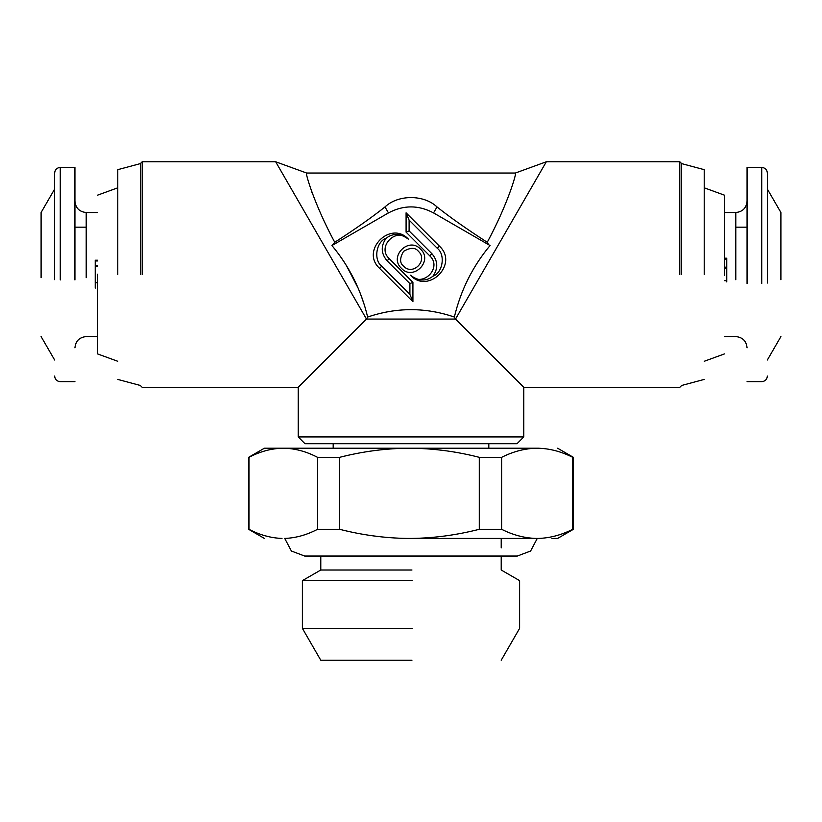 <?xml version="1.0" encoding="UTF-8"?>
<svg xmlns="http://www.w3.org/2000/svg" width="822" height="822" viewBox="0 0 822 822"><rect width="100%" height="100%" fill="white"/><g stroke="black" fill="none" stroke-linecap="round" stroke-linejoin="round"><path stroke-width="1.23" d="M544.822 164.379L546.332 161.77L515.343 173.041C517.11 172.178 507.554 204.74 487.251 242.295C466.804 229.112 450.055 217.327 437.006 206.939C423.926 194.506 398.177 194.424 384.994 206.939C371.945 217.327 355.196 229.112 334.749 242.295L331.944 245.542C349.381 266.451 361.279 290.289 367.64 317.045L366.478 319.059L367.64 317.045C396.605 307.202 425.519 307.202 454.361 317.045L455.522 319.059L481.219 274.548L456.2 317.888M363.858 303.657L361.875 297.8M361.772 297.513L360.971 295.303M358.022 287.936L346.319 265.372M344.028 261.776L342.158 258.981M523.778 436.934L298.222 436.934L304.993 443.705L517.007 443.705L523.778 436.934L523.778 387.316L455.522 319.059L366.478 319.059L275.668 161.77L306.657 173.041C304.87 172.188 314.528 204.914 334.749 242.295L334.636 242.069M312.134 193.026L311.548 191.444M488.104 243.291L487.251 242.295M331.944 245.542L388.446 212.919L384.994 206.939M437.006 206.939L433.554 212.919C418.521 204.894 403.479 204.894 388.446 212.919M433.554 212.919L490.056 245.542C472.65 266.41 460.752 290.238 454.361 317.045M545.078 163.938L481.219 274.548M142.196 274.548L142.196 161.77L142.196 274.548M420.566 249.189C433.502 260.934 413.178 281.258 401.434 268.321C388.498 256.567 408.822 236.243 420.566 249.189M412.921 282.347L412.921 301.695L379.579 268.352C359.985 250.515 390.769 219.741 408.596 239.336C396.718 226.256 376.168 246.795 389.248 258.673L412.921 282.347L409.901 283.6L387.111 260.81C380.976 253.546 380.648 246.014 386.145 238.246C393.019 232.893 400.499 233.263 408.596 239.336M429.762 255.837L406.089 232.164L406.089 212.826L439.431 246.168C459.025 263.996 428.241 294.779 410.414 275.185C422.292 288.265 442.832 267.715 429.762 255.837L431.899 253.7C438.034 260.975 438.362 268.496 432.865 276.264C425.991 281.617 418.501 281.258 410.414 275.185M679.804 274.548L679.804 161.77L679.804 274.548M302.999 382.549L298.222 387.316L298.222 436.934M366.478 319.059L298.222 387.316L142.196 387.316L140.346 385.467L117.782 379.425M140.346 274.548L140.346 163.619L140.346 274.548M403.571 266.184C399.636 263.091 399.636 258.139 403.571 251.327C410.384 247.381 415.336 247.381 418.429 251.327C428.426 260.502 412.747 276.182 403.571 266.184M379.579 268.352L381.716 266.215L409.901 294.399L412.921 301.695M409.901 294.399L409.901 283.6M381.716 266.215C373.311 259.906 376.199 241.647 386.145 238.246M406.089 212.826L409.109 220.121L409.109 230.92L406.089 232.164M409.109 230.92L431.899 253.7M439.431 246.168L437.294 248.306C445.699 254.615 442.811 272.863 432.865 276.264M437.294 248.306L409.109 220.121M681.654 274.548L681.654 163.619L681.654 274.548M117.782 274.548L117.782 169.661L117.782 274.548M704.218 274.548L704.218 169.661L704.218 274.548M97.489 274.24L97.489 353.892L97.489 274.24M704.218 187.806L724.511 195.194L724.511 275.339M410.178 448.216L538.739 448.216M264.376 538.41L248.604 529.306L248.604 457.33L264.396 448.216L409.448 448.216C386.248 448.329 362.964 451.36 339.599 457.33L339.599 529.306C362.122 535.05 384.552 538.081 406.88 538.42L412.49 538.431M97.489 260.204L95.229 260.204L95.229 282.727L97.489 282.727M95.229 288.121L95.229 283.487M97.489 266.359L95.229 266.359M95.229 265.598L97.489 265.598M97.489 260.964L95.229 260.964M724.511 267.16L726.771 267.16M726.771 268.414L724.511 268.414M726.771 281.925L726.771 258.2L724.511 258.2M726.771 259.454L724.511 259.454M726.771 278.514L726.771 280.672L724.511 280.672M726.771 279.737L726.771 280.672M539.992 538.42L538.482 538.42C549.856 538.081 561.282 535.05 572.749 529.306L572.749 457.33C560.943 451.391 549.086 448.35 537.177 448.216C525.299 448.339 513.442 451.381 501.615 457.33L501.615 529.306C512.99 535.019 524.405 538.061 535.862 538.42L406.88 538.42M412.017 538.42C434.293 538.091 456.713 535.05 479.288 529.306L479.288 457.33C456.169 451.391 432.886 448.36 409.448 448.216M479.288 457.33L501.615 457.33M284.535 538.42C295.488 538.081 306.493 535.05 317.549 529.306L317.549 457.33C306.164 451.391 294.738 448.35 283.261 448.216C271.805 448.339 260.379 451.381 248.984 457.33L248.984 529.306C259.937 535.019 270.952 538.061 282.008 538.42M317.549 457.33L339.599 457.33M41.1 271.825L41.1 277.261M538.482 538.42L535.862 538.42M60.273 279.942L60.273 167.411L74.936 167.411L74.936 279.942M41.1 277.672L41.1 212.518L54.632 189.081M747.064 283.518L747.064 167.411L761.727 167.411L761.727 283.518M767.368 189.081L780.9 212.518L780.9 279.737M551.973 538.431L557.604 538.431L573.396 529.306L573.396 457.33L557.604 448.216M479.288 529.306L501.615 529.306M317.549 529.306L339.599 529.306M60.273 167.411C56.862 167.76 54.992 169.64 54.632 173.041L54.632 279.665M767.368 283.045L767.368 173.041C767.008 169.64 765.138 167.76 761.727 167.411M411.956 570.016L320.786 570.016L320.786 556.032M412.151 580.63L302.393 580.63L320.786 570.016M412.151 628.388L302.393 628.388L302.393 580.63M411.956 660.23L320.786 660.23L302.393 628.388M387.111 260.81L389.248 258.673M86.207 277.672L86.207 212.518L97.489 212.518M724.511 212.518L735.793 212.518L735.793 279.737M537.269 538.431L530.611 551.017L517.346 556.032L304.654 556.032L291.389 551.017L284.731 538.431M515.343 173.041L306.657 173.041M275.668 161.77L142.196 161.77L140.346 163.619L117.782 169.661M704.218 169.661L681.654 163.619L679.804 161.77L546.332 161.77M523.778 387.316L679.804 387.316L681.654 385.467L704.218 379.425M97.489 195.194L117.782 187.806M117.782 361.279L97.489 353.892M724.511 353.892L704.218 361.279M333.187 448.216L333.187 443.705M488.813 443.705L488.813 448.216M97.489 336.568L86.207 336.568C79.385 337.267 75.624 341.027 74.936 347.85M74.936 227.18L86.207 227.18M747.064 227.18L735.793 227.18M747.064 347.85C746.376 341.027 742.615 337.267 735.793 336.568L724.511 336.568M86.207 212.518C79.385 211.819 75.624 208.058 74.936 201.236M735.793 212.518C742.615 211.819 746.376 208.058 747.064 201.236M74.936 381.675L60.273 381.675C56.862 381.326 54.992 379.445 54.632 376.044M54.632 360.005L41.1 336.568M767.368 376.044C767.008 379.445 765.138 381.326 761.727 381.675L747.064 381.675M780.9 336.568L767.368 360.005M501.215 538.431L501.215 547.904M501.215 556.032L501.215 570.016L519.607 580.63L519.607 628.388L501.215 660.23"/></g></svg>
